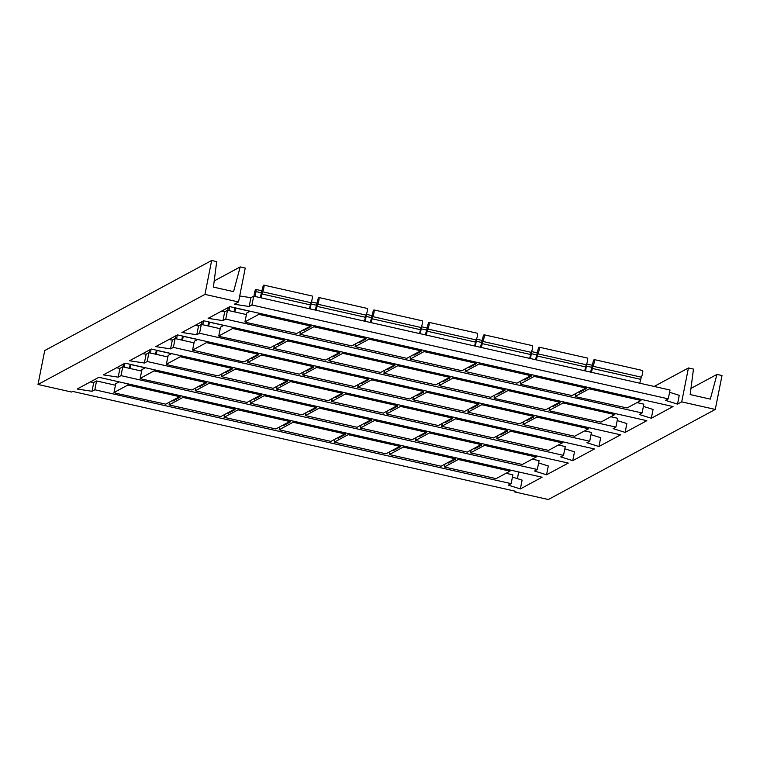 <?xml version="1.0" encoding="UTF-8"?>
<svg xmlns="http://www.w3.org/2000/svg" width="760" height="760" viewBox="0 0 760 760"><rect width="100%" height="100%" fill="white"/><g stroke="black" fill="none" stroke-linecap="round" stroke-linejoin="round"><path stroke-width="1.14" d="M669.579 392.284L679.26 395.323L677.511 404.139L665.484 400.358L668.278 398.848L670.025 390.032L253.697 296.172L250.895 297.683L239.714 295.973M575.928 393.452L575.32 396.368L576.954 397.005L627.067 407.977L640.975 400.453L589.228 388.844L589.456 387.714M639.778 383.211L641.288 377.159L592.942 366.263A3.496 0.608 -77.3 0 0 594.187 362.558A3.496 0.608 -77.3 0 0 594.244 359.594A3.496 0.608 -77.3 0 0 592.971 362.491L590.596 372.124M592.942 366.263L591.432 372.305M585.618 370.994L586.34 366.073A3.496 0.608 -77.3 0 0 586.444 364.401M641.288 377.159A3.496 0.608 -77.3 0 0 642.533 373.464A3.496 0.608 -77.3 0 0 642.589 370.49L594.244 359.594M586.52 387.058L586.197 388.664L585.722 388.17M586.197 388.664L579.196 392.435L579.053 391.761M575.367 396.321L589.228 388.844M584.716 370.794L586.226 364.752L537.88 353.846A3.496 0.608 -77.3 0 0 539.125 350.151A3.496 0.608 -77.3 0 0 539.182 347.177A3.496 0.608 -77.3 0 0 537.909 350.075L535.534 359.708M537.88 353.846L536.37 359.898M530.547 358.587L531.278 353.656A3.496 0.608 -77.3 0 0 531.383 351.984M586.226 364.752A3.496 0.608 -77.3 0 0 587.471 361.048A3.496 0.608 -77.3 0 0 587.528 358.084L539.182 347.177M520.866 381.035L520.258 383.962L521.892 384.588L572.005 395.57L585.913 388.037L534.166 376.428L534.394 375.298M520.296 383.914L534.166 376.428M569.952 383.315L229.843 306.641L208.136 318.354L222.965 320.635L225.758 319.115L642.086 412.974L639.293 414.485L651.32 418.266L673.028 406.552L569.952 383.315M250.097 311.21L246.734 313.025L244.948 321.888L246.582 322.525L296.695 333.498L310.555 326.021L258.856 314.365L259.074 313.234M254.391 296.324L254.324 296.229A3.496 0.608 -77.3 0 1 254.534 292.628A3.496 0.608 -77.3 0 1 255.883 289.417A3.496 0.608 -77.3 0 1 255.958 291.593L255.237 296.514M309.405 308.731L310.916 302.68L262.57 291.783A3.496 0.608 -77.3 0 0 263.805 288.078A3.496 0.608 -77.3 0 0 263.863 285.114A3.496 0.608 -77.3 0 0 262.589 288.012L260.224 297.644M262.57 291.783L261.05 297.825M310.916 302.68A3.496 0.608 -77.3 0 0 312.16 298.984A3.496 0.608 -77.3 0 0 312.208 296.01L263.863 285.114M303.743 329.697L303.886 330.372L310.887 326.591L310.412 326.097M311.201 324.985L310.887 326.591M300.618 331.379L300.048 334.257L313.918 326.781L314.137 325.651M364.467 321.138L365.978 315.096L317.632 304.199A3.496 0.608 -77.3 0 0 318.867 300.495A3.496 0.608 -77.3 0 0 318.924 297.53A3.496 0.608 -77.3 0 0 317.651 300.428L315.286 310.051M317.632 304.199L316.113 310.241M310.298 308.93L311.02 304A3.496 0.608 -77.3 0 0 311.135 302.328M365.978 315.096A3.496 0.608 -77.3 0 0 367.222 311.391A3.496 0.608 -77.3 0 0 367.27 308.427L318.924 297.53M366.263 337.402L365.949 339.007L365.474 338.513M358.805 342.114L358.948 342.788L365.949 339.007M300.048 334.257L351.756 345.914L365.665 338.39L313.918 326.781M355.68 343.795L355.11 346.674L368.98 339.188L369.198 338.067M419.529 333.555L421.04 327.512L372.695 316.606A3.496 0.608 -77.3 0 0 373.93 312.911A3.496 0.608 -77.3 0 0 373.986 309.938A3.496 0.608 -77.3 0 0 372.723 312.835L370.348 322.468M372.695 316.606L371.174 322.658M365.36 321.347L366.092 316.416A3.496 0.608 -77.3 0 0 366.197 314.744M421.04 327.512A3.496 0.608 -77.3 0 0 422.284 323.808A3.496 0.608 -77.3 0 0 422.341 320.844L373.986 309.938M421.334 349.819L421.012 351.424L420.536 350.93M413.867 354.521L414.01 355.195L421.012 351.424M355.11 346.674L406.818 358.33L420.726 350.797L368.98 339.188M410.742 356.212L410.172 359.081L424.042 351.604L424.26 350.474M474.591 345.971L476.102 339.919L427.756 329.023A3.496 0.608 -77.3 0 0 429.001 325.318A3.496 0.608 -77.3 0 0 429.048 322.354A3.496 0.608 -77.3 0 0 427.785 325.251L425.41 334.885M427.756 329.023L426.236 335.065M420.423 333.754L421.154 328.833A3.496 0.608 -77.3 0 0 421.258 327.161M476.102 339.919A3.496 0.608 -77.3 0 0 477.346 336.224A3.496 0.608 -77.3 0 0 477.403 333.25L429.048 322.354M476.397 362.226L476.073 363.831L475.599 363.337M468.93 366.938L469.072 367.612L476.073 363.831M410.172 359.081L461.88 370.737L475.788 363.213L424.042 351.604M465.804 368.619L465.234 371.498L479.104 364.021L479.322 362.89M529.653 358.378L531.164 352.336L482.818 341.44A3.496 0.608 -77.3 0 0 484.063 337.734A3.496 0.608 -77.3 0 0 484.11 334.77A3.496 0.608 -77.3 0 0 482.847 337.668L480.472 347.291M482.818 341.44L481.308 347.481M475.484 346.17L476.216 341.24A3.496 0.608 -77.3 0 0 476.32 339.568M531.164 352.336A3.496 0.608 -77.3 0 0 532.408 348.631A3.496 0.608 -77.3 0 0 532.466 345.667L484.11 334.77M531.458 374.642L531.135 376.248L530.66 375.753M523.991 379.354L524.134 380.028L531.135 376.248M465.234 371.498L516.942 383.154L530.812 375.677L479.104 364.021M204.953 294.386L238.526 301.957L245.242 268.052L240.198 266.912L233.557 291.631L213.408 287.09L216.695 261.62L211.66 260.481L204.953 294.386L38 384.465L71.573 392.036L72.694 391.428L515.878 491.35L514.758 491.948L548.34 499.519L715.283 409.44L722 375.535L716.965 374.395L710.315 399.114L690.175 394.573L693.462 369.094L688.427 367.963L654.16 386.45M238.526 301.957L234.317 304.228L249.156 306.498L251.949 304.988L668.278 398.848M688.427 367.963L681.711 401.869L677.511 404.139M681.711 401.869L715.283 409.44M598.823 409.868L203.651 320.777L181.944 332.49L196.773 334.761L199.576 333.25L615.904 427.11L613.101 428.621L625.128 432.402L646.836 420.688L598.823 409.868M572.631 423.994L177.46 334.903L155.752 346.617L170.582 348.897L173.384 347.377L589.712 441.237L586.91 442.748L598.937 446.528L620.644 434.815L572.631 423.994M546.44 438.13L151.268 349.04L129.561 360.753L144.391 363.023L147.193 361.513L563.521 455.373L560.718 456.883L572.745 460.664L594.453 448.951L546.44 438.13M520.248 452.257L125.077 363.166L103.37 374.88L118.199 377.159L121.001 375.639L537.329 469.499L534.527 471.01L546.554 474.791L568.261 463.077L520.248 452.257M494.057 466.393L98.885 377.302L77.178 389.015L92.007 391.286L94.81 389.776L511.138 483.635L508.336 485.146L520.362 488.927L542.07 477.213L494.057 466.393M643.387 406.41L653.068 409.45L651.32 418.266M617.196 420.546L626.876 423.586L625.128 432.402M591.005 434.673L600.685 437.712L598.937 446.528M564.813 448.808L574.494 451.849L572.745 460.664M538.631 462.935L548.302 465.975L546.554 474.791M512.439 477.071L522.111 480.111L520.362 488.927M518.719 471.95L517.399 478.629M514.928 491.131L514.758 491.948M642.086 412.974L643.834 404.159L637.003 402.619M221.245 311.286L224.703 311.809L227.506 310.298L246.392 314.564M549.746 407.578L549.128 410.505L550.762 411.141L600.875 422.113L614.783 414.58L563.036 402.971L563.264 401.85M560.329 401.185L560.006 402.791L559.531 402.296M560.006 402.791L553.005 406.572L552.871 405.897M549.176 410.457L563.036 402.971M494.675 395.171L494.067 398.088L495.7 398.724L545.813 409.697L559.721 402.173L507.975 390.564L508.203 389.433M494.114 398.041L507.975 390.564M223.905 325.346L220.542 327.161L218.756 336.024L220.391 336.661L270.503 347.633L284.363 340.147L232.664 328.491L232.883 327.37M235.011 307.809L234.032 311.771M235.666 307.962L234.859 311.961M228.2 310.46L228.133 310.365A3.496 0.608 -77.3 0 1 228.18 307.543M229.045 310.65L229.615 306.764M285.01 339.122L284.696 340.727L284.221 340.233M277.552 343.824L277.695 344.508L284.696 340.727M273.856 348.394L274.388 345.534L273.856 348.394L287.726 340.908L287.945 339.777M340.081 351.528L339.758 353.144L339.283 352.649M332.614 356.24L332.756 356.915L339.758 353.144M273.819 348.441L325.565 360.05L339.425 352.564L287.726 340.908M329.488 357.931L328.918 360.8L342.788 353.324L343.007 352.194M395.143 363.945L394.82 365.55L394.345 365.056M387.676 368.657L387.818 369.331L394.82 365.55M328.918 360.8L380.627 372.457L394.535 364.933L342.788 353.324M384.55 370.338L383.981 373.217L397.851 365.731L398.069 364.61M450.205 376.361L449.882 377.967L449.407 377.473M442.738 381.064L442.88 381.748L449.882 377.967M383.981 373.217L435.689 384.873L449.597 377.34L397.851 365.731M439.612 382.755L439.042 385.633L452.912 378.147L453.14 377.017M505.267 388.769L504.944 390.374L504.469 389.889M497.8 393.481L497.942 394.155L504.944 390.374M439.042 385.633L490.751 397.29L504.659 389.756L452.912 378.147M218.794 335.977L232.664 328.491M249.156 306.498L250.895 297.683M251.949 304.988L253.697 296.172M211.66 260.481L44.716 350.559L38 384.465M716.965 374.395L690.963 388.426M240.198 266.912L214.206 280.944M90.288 381.938L93.755 382.47L96.558 380.959L115.444 385.215M506.056 473.28L512.886 474.82L511.138 483.635M94.81 389.776L96.558 380.959M92.007 391.286L93.755 382.47M119.149 381.872L115.776 383.686L113.99 392.549L115.624 393.186L165.737 404.159L179.607 396.673L127.898 385.026L128.126 383.895M130.245 364.334L129.266 368.296M130.9 364.486L130.102 368.486M123.433 366.985L123.367 366.89A3.496 0.608 -77.3 0 1 123.424 364.069M124.279 367.175L124.859 363.29M180.253 395.647L179.93 397.252L179.455 396.758M172.786 400.349L172.928 401.033L179.93 397.252M169.66 402.04L169.1 404.918L182.96 397.433L183.189 396.302M235.315 408.053L234.992 409.668L234.517 409.174M227.857 412.765L227.99 413.44L234.992 409.668M169.1 404.918L220.799 416.575L234.669 409.089L182.96 397.433M224.732 414.456L224.162 417.325L238.023 409.849L238.25 408.719M290.377 420.47L290.054 422.075L289.579 421.581M282.919 425.182L283.052 425.856L290.054 422.075M224.162 417.325L275.861 428.982L289.731 421.505L238.023 409.849M279.224 429.742L279.756 426.882L279.224 429.742L293.084 422.256L293.312 421.135M345.439 432.887L345.116 434.492L344.641 433.998M337.981 437.589L338.115 438.273L345.116 434.492M279.176 429.789L330.923 441.398L344.793 433.912L293.084 422.256M334.856 439.28L334.286 442.159L348.147 434.673L348.374 433.542M400.501 445.293L400.188 446.909L399.703 446.414M393.043 450.005L393.176 450.68L400.188 446.909M334.286 442.159L385.985 453.815L399.855 446.329L348.147 434.673M389.918 451.697L389.348 454.565L403.209 447.089L403.437 445.958M455.563 457.71L455.249 459.315L454.765 458.822M448.105 462.422L448.238 463.096L455.249 459.315M389.348 454.565L441.047 466.222L454.917 458.745L403.209 447.089M444.98 464.103L444.41 466.982L458.27 459.496L458.498 458.375M444.41 466.982L496.118 478.638L509.979 471.152L458.27 459.496M116.479 367.812L119.947 368.344L122.749 366.823L141.636 371.089M532.247 459.144L539.077 460.683L537.329 469.499M121.001 375.639L122.749 366.823M118.199 377.159L119.947 368.344M114.028 392.502L127.898 385.026M145.34 367.735L141.968 369.55L140.182 378.413L141.816 379.05L191.928 390.022L205.798 382.546L154.09 370.889L154.309 369.759M156.436 350.208L155.458 354.169M157.092 350.351L156.294 354.35M149.625 352.849L149.559 352.754A3.496 0.608 -77.3 0 1 149.606 349.933M150.47 353.039L151.05 349.163M206.445 381.51L206.121 383.116L205.647 382.622M198.977 386.222L199.12 386.897L206.121 383.116M195.852 387.904L195.282 390.783L209.152 383.306L209.38 382.175M261.506 393.927L261.183 395.533L260.709 395.038M254.04 398.639L254.182 399.313L261.183 395.533M195.282 390.783L246.99 402.439L260.898 394.915L209.152 383.306M250.353 403.199L250.885 400.339L250.353 403.199L264.214 395.713L264.442 394.592M316.569 406.344L316.245 407.949L315.77 407.455M309.111 411.046L309.244 411.72L316.245 407.949M250.306 403.247L302.052 414.856L315.923 407.369L264.214 395.713M305.985 412.737L305.416 415.606L319.276 408.13L319.504 406.999M371.63 418.75L371.308 420.356L370.832 419.862M364.173 423.462L364.306 424.137L371.308 420.356M305.416 415.606L357.115 427.262L370.984 419.786L319.276 408.13M361.048 425.144L360.477 428.022L374.338 420.546L374.566 419.416M426.692 431.167L426.369 432.772L425.894 432.278M419.235 435.879L419.368 436.553L426.369 432.772M360.477 428.022L412.176 439.679L426.046 432.202L374.338 420.546M416.109 437.56L415.54 440.439L429.4 432.953L429.628 431.832M481.755 443.583L481.441 445.189L480.956 444.695M474.297 448.286L474.43 448.96L481.441 445.189M415.54 440.439L467.238 452.095L481.108 444.609L429.4 432.953M471.171 449.977L470.601 452.846L484.462 445.369L484.69 444.239M470.601 452.846L522.3 464.502L536.17 457.026L484.462 445.369M142.671 353.675L146.138 354.207L148.931 352.697L167.827 356.953M558.438 445.018L565.26 446.557L563.521 455.373M147.193 361.513L148.931 352.697M144.391 363.023L146.138 354.207M140.22 378.366L154.09 370.889M171.532 353.609L168.159 355.423L166.373 364.287L168.007 364.923L218.12 375.896L231.99 368.41L180.281 356.753L180.5 355.632M182.628 336.072L181.649 340.034M183.284 336.224L182.476 340.224M175.816 338.722L175.75 338.627A3.496 0.608 -77.3 0 1 175.798 335.806M176.662 338.912L177.232 335.027M232.636 367.384L232.313 368.99L231.838 368.495M225.169 372.087L225.311 372.77L232.313 368.99M222.043 373.777L221.473 376.656L235.343 369.17L235.562 368.04M287.698 379.791L287.375 381.406L286.9 380.912M280.231 384.503L280.373 385.177L287.375 381.406M221.473 376.656L273.182 388.312L287.052 380.827L235.343 369.17M277.106 386.194L276.535 389.063L290.405 381.587L290.633 380.456M342.76 392.207L342.437 393.813L341.962 393.319M335.293 396.919L335.435 397.594L342.437 393.813M276.535 389.063L328.244 400.719L342.152 393.195L290.405 381.587M332.167 398.601L331.607 401.479L345.467 393.993L345.695 392.873M397.822 404.624L397.499 406.229L397.024 405.735M390.365 409.327L390.498 410.01L397.499 406.229M331.607 401.479L383.306 413.136L397.176 405.65L345.467 393.993M386.669 413.896L387.201 411.036L386.669 413.896L400.529 406.41L400.757 405.279M452.884 417.031L452.561 418.646L452.086 418.152M445.426 421.743L445.559 422.417L452.561 418.646M386.622 413.943L438.368 425.552L452.238 418.066L400.529 406.41M442.301 423.434L441.731 426.303L455.591 418.827L455.82 417.696M507.946 429.447L507.623 431.053L507.148 430.559M500.488 434.159L500.622 434.834L507.623 431.053M441.731 426.303L493.43 437.959L507.3 430.483L455.591 418.827M497.363 435.841L496.793 438.719L510.653 431.233L510.881 430.112M496.793 438.719L548.492 450.376L562.362 442.89L510.653 431.233M168.862 339.549L172.33 340.081L175.123 338.561L194.018 342.827M584.62 430.882L591.451 432.421L589.712 441.237M173.384 347.377L175.123 338.561M170.582 348.897L172.33 340.081M166.411 364.24L180.281 356.753M197.714 339.473L194.351 341.287L192.565 350.151L241.88 361.541L244.311 361.76L258.219 354.236L206.473 342.627L206.691 341.497M208.82 321.945L207.841 325.907M209.475 322.088L208.667 326.087M202.008 324.587L201.941 324.491A3.496 0.608 -77.3 0 1 201.989 321.67M202.853 324.776L203.423 320.901M258.827 353.248L258.505 354.853L258.029 354.359M251.36 357.96L251.503 358.635L258.505 354.853M248.235 359.641L247.665 362.52L261.535 355.043L261.753 353.913M313.889 365.665L313.566 367.27L313.091 366.776M306.423 370.376L306.565 371.051L313.566 367.27M247.665 362.52L299.373 374.176L313.281 366.652L261.535 355.043M303.297 372.058L302.727 374.937L316.597 367.45L316.815 366.329M368.952 378.081L368.628 379.687L368.153 379.192M361.484 382.784L361.627 383.458L368.628 379.687M302.727 374.937L354.435 386.593L368.305 379.107L316.597 367.45M358.359 384.474L357.789 387.344L371.659 379.867L371.887 378.736M424.013 390.488L423.69 392.094L423.215 391.599M416.546 395.2L416.689 395.874L423.69 392.094M357.789 387.344L409.498 399L423.405 391.476L371.659 379.867M413.421 396.881L412.86 399.76L426.721 392.284L426.949 391.153M479.075 402.904L478.752 404.51L478.277 404.016M471.618 407.616L471.751 408.291L478.752 404.51M412.86 399.76L464.559 411.416L478.43 403.94L426.721 392.284M468.492 409.298L467.923 412.176L481.783 404.69L482.011 403.57M534.137 415.321L533.814 416.926L533.339 416.433M526.68 420.023L526.813 420.698L533.814 416.926M467.923 412.176L519.621 423.833L533.491 416.347L481.783 404.69M523.554 421.714L522.984 424.584L536.845 417.107L537.073 415.976M522.984 424.584L574.683 436.24L588.553 428.763L536.845 417.107M195.054 325.413L198.512 325.945L201.314 324.434L220.2 328.69M610.812 416.746L617.642 418.294L615.904 427.11M199.576 333.25L201.314 324.434M196.773 334.761L198.512 325.945M192.603 350.103L206.473 342.627M222.965 320.635L224.703 311.809M225.758 319.115L227.506 310.298M244.986 321.841L258.856 314.365M591.66 389.072L591.822 388.246M639.502 399L639.341 399.817M591.783 367.298L586.34 366.073M640.556 379.306L592.211 368.41M641.155 399.37L640.956 400.397M536.721 354.882L531.278 353.656M585.494 366.899L537.149 355.993M586.093 386.954L585.894 387.98M536.598 376.656L536.76 375.839M584.44 386.584L584.278 387.41M261.288 314.592L261.449 313.776M309.13 324.52L308.959 325.337M261.411 292.819L255.958 291.593M310.184 304.827L261.839 293.93M310.602 325.974L310.812 324.9L310.574 325.916M316.474 305.235L311.02 304M365.247 317.243L316.901 306.346M365.845 337.307L365.645 338.323M371.535 317.642L366.092 316.416M420.308 329.659L371.963 318.753M420.907 349.714L420.707 350.74M426.597 330.058L421.154 328.833M475.37 342.066L427.025 331.17M475.969 362.13L475.769 363.156M481.659 342.466L476.216 341.24M530.433 354.483L482.087 343.587M530.85 375.63L531.059 374.556L530.832 375.563M481.536 364.249L481.697 363.423M529.378 374.176L529.216 374.993M565.468 403.199L565.639 402.382M613.311 413.126L613.149 413.953M614.783 414.58L615.001 413.506L614.764 414.523M559.901 401.09L559.702 402.116M510.406 390.792L510.568 389.965M558.248 400.719L558.087 401.536M235.096 328.719L235.258 327.902M282.938 338.647L282.777 339.473M249.954 311.286L235.648 308.066M284.591 339.026L284.392 340.043M339.473 352.516L339.682 351.443L339.454 352.459M394.535 364.933L394.744 363.859L394.516 364.876M449.777 376.266L449.578 377.283M504.839 388.673L504.64 389.699M455.344 378.375L455.506 377.558M503.186 388.303L503.025 389.12M400.283 365.959L400.444 365.142M448.124 375.887L447.963 376.713M345.22 353.552L345.382 352.726M393.062 363.479L392.901 364.297M290.159 341.135L290.32 340.319M338 351.063L337.839 351.88M130.331 385.244L130.492 384.427M178.173 395.171L178.011 395.998M145.198 367.812L130.882 364.591M179.825 395.551L179.626 396.568M234.887 407.959L234.688 408.984M289.949 420.375L289.75 421.401M345.012 432.791L344.812 433.808M399.893 446.281L400.111 445.208L399.874 446.224M455.145 457.615L454.936 458.641M460.712 459.724L460.873 458.907M508.544 469.651L508.383 470.478M510.207 470.031L509.998 471.048M185.392 397.66L185.554 396.844M233.234 407.588L233.073 408.405M240.454 410.077L240.625 409.25M288.297 420.005L288.135 420.822M295.517 422.484L295.688 421.667M343.358 432.411L343.197 433.238M350.588 434.901L350.749 434.083M398.42 444.828L398.259 445.645M405.65 447.317L405.812 446.49M453.483 457.244L453.321 458.061M156.522 371.117L156.684 370.3M204.364 381.045L204.202 381.862M171.389 353.685L157.073 350.455M206.017 381.416L205.817 382.441M261.079 393.832L260.88 394.849M315.96 407.322L316.179 406.248L315.941 407.265M371.203 418.655L371.003 419.681M426.265 431.072L426.065 432.088M481.327 443.488L481.127 444.505M486.903 445.597L487.065 444.78M534.736 455.525L534.575 456.342M536.208 456.978L536.427 455.905L536.189 456.921M211.584 383.534L211.745 382.707M259.426 393.462L259.264 394.278M266.646 395.941L266.808 395.124M314.488 405.868L314.327 406.695M321.708 408.358L321.879 407.541M369.55 418.285L369.388 419.102M376.77 420.774L376.941 419.947M424.612 430.702L424.45 431.519M431.841 433.181L432.003 432.364M479.674 443.108L479.512 443.935M182.714 356.981L182.875 356.165M230.555 366.909L230.394 367.735M197.571 339.549L183.264 336.328M232.028 368.372L232.237 367.289L232.009 368.305M287.09 380.779L287.299 379.705L287.071 380.722M342.332 392.112L342.133 393.138M397.394 404.529L397.195 405.545M452.456 416.936L452.257 417.962M507.338 430.435L507.556 429.362L507.319 430.378M513.095 431.462L513.256 430.644M560.928 441.389L560.766 442.215M562.581 441.769L562.381 442.785M237.775 369.398L237.937 368.581M285.617 379.325L285.456 380.142M292.837 381.815L292.999 380.988M340.68 391.742L340.518 392.559M347.899 394.221L348.061 393.404M395.741 404.149L395.58 404.976M402.962 406.638L403.132 405.821M450.803 416.565L450.642 417.382M458.023 419.055L458.195 418.228M505.865 428.982L505.704 429.799M208.905 342.855L209.066 342.038M256.747 352.783L256.585 353.599M223.763 325.423L209.456 322.192M258.4 353.153L258.201 354.179M313.462 365.57L313.262 366.586M368.524 377.986L368.324 379.002M423.405 391.476L423.624 390.402L423.387 391.419M478.648 402.809L478.448 403.826M533.71 415.226L533.51 416.242M539.277 417.335L539.448 416.518M587.119 427.262L586.957 428.079M588.772 427.633L588.572 428.659M263.967 355.272L264.128 354.445M311.809 365.199L311.647 366.016M319.029 367.678L319.19 366.861M366.871 377.606L366.709 378.433M374.091 380.095L374.252 379.278M421.933 390.022L421.772 390.839M429.153 392.512L429.315 391.685M476.995 402.439L476.833 403.256M484.215 404.918L484.386 404.101M532.057 414.846L531.895 415.673M426.474 351.832L426.635 351.006M474.316 361.76L474.154 362.577M371.412 339.416L371.573 338.599M419.254 349.344L419.092 350.17M316.35 327.009L316.512 326.183M364.192 336.937L364.03 337.753M592.287 365.265L586.635 363.983M641.193 399.38L640.975 400.453M575.899 393.471L575.32 396.368M537.225 352.849L531.572 351.576M520.828 381.055L520.258 383.962M586.121 386.963L585.913 388.037M261.915 290.785L255.883 289.417M316.977 303.192L311.324 301.919M372.039 315.609L366.387 314.336M427.101 328.026L421.448 326.743M482.163 340.433L476.51 339.159M465.766 368.647L465.196 371.545M549.708 407.597L549.128 410.505M494.646 395.19L494.067 398.088M559.939 401.099L559.721 402.173M439.574 382.774L439.005 385.681M504.877 388.683L504.659 389.756M384.512 370.358L383.942 373.264M449.806 376.266L449.597 377.34M329.45 357.95L328.88 360.848M220.495 327.209L218.756 336.024M284.62 339.026L284.411 340.109M444.942 464.123L444.362 467.029M510.236 470.031L510.026 471.115M234.925 407.968L234.707 409.041M169.632 402.059L169.052 404.966M289.988 420.384L289.769 421.458M224.694 414.476L224.114 417.373M345.049 432.791L344.831 433.874M334.818 439.299L334.238 442.206M455.173 457.624L454.955 458.698M389.88 451.715L389.3 454.613M115.738 383.733L113.99 392.549M179.864 395.551L179.645 396.634M471.133 449.996L470.554 452.894M261.117 393.841L260.898 394.915M195.814 387.933L195.244 390.83M371.241 418.665L371.022 419.738M305.947 412.756L305.368 415.653M426.303 431.081L426.084 432.155M361.01 425.173L360.43 428.07M481.365 443.488L481.147 444.562M416.072 437.579L415.492 440.486M141.93 369.597L140.182 378.413M206.045 381.425L205.836 382.498M497.325 435.86L496.745 438.767M562.619 441.769L562.4 442.852M222.005 373.796L221.435 376.703M342.37 392.122L342.152 393.195M277.067 386.213L276.498 389.11M397.433 404.529L397.214 405.612M332.139 398.62L331.559 401.527M452.494 416.945L452.276 418.019M442.263 423.453L441.683 426.351M168.121 355.471L166.373 364.287M523.517 421.733L522.937 424.631M588.81 427.642L588.591 428.716M313.49 365.579L313.281 366.652M248.197 359.67L247.627 362.567M368.552 377.986L368.344 379.059M303.259 372.077L302.689 374.984M358.321 384.493L357.751 387.391M478.686 402.819L478.467 403.892M413.392 396.91L412.813 399.808M533.748 415.226L533.529 416.299M468.454 409.317L467.875 412.224M194.313 341.335L192.565 350.151M258.428 353.162L258.219 354.236M475.998 362.14L475.788 363.213M410.704 356.231L410.134 359.128M420.935 349.724L420.726 350.797M355.642 343.815L355.072 346.721M365.873 337.316L365.665 338.39M300.58 331.408L300.01 334.305M246.686 313.072L244.948 321.888"/></g></svg>

